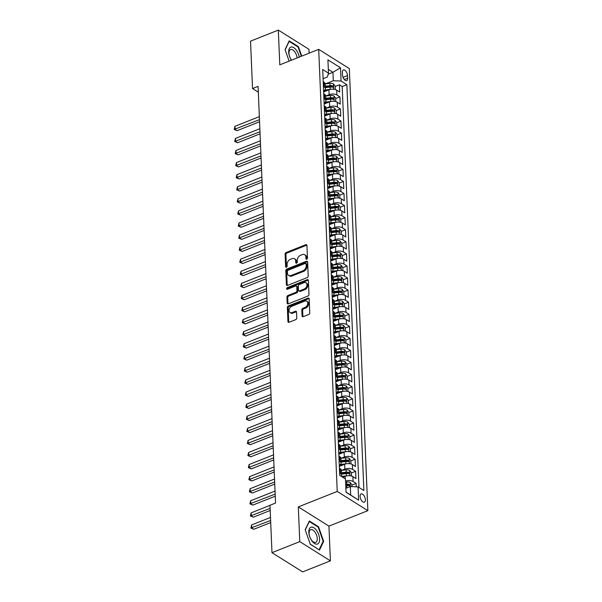 <?xml version="1.0" encoding="UTF-8"?>
<svg xmlns="http://www.w3.org/2000/svg" width="602" height="602" viewBox="0 0 602 602"><rect width="100%" height="100%" fill="white"/><g stroke="black" fill="none" stroke-linecap="round" stroke-linejoin="round"><path stroke-width="0.9" d="M306.727 259.191A0.956 0.677 -57.9 0 0 307.456 258.055L306.93 245.458A1.362 0.963 -57.9 0 0 306.561 244.743A1.362 0.963 -57.9 0 0 305.786 244.705L286.146 252.516A1.362 0.963 -57.9 0 0 285.1 254.134L285.634 266.731A0.956 0.677 -57.9 0 0 287.162 266.122L287.094 264.496A4.357 3.093 -57.9 0 1 290.42 259.312L292.06 258.664A4.357 3.093 -57.9 0 1 294.536 258.762A4.357 3.093 -57.9 0 1 295.71 261.065L295.778 262.698A0.956 0.677 -57.9 0 0 297.305 262.088L297.237 260.463A4.357 3.093 -57.9 0 1 300.571 255.278L302.212 254.631A4.357 3.093 -57.9 0 1 304.687 254.729A4.357 3.093 -57.9 0 1 305.861 257.031L305.929 258.664A0.956 0.677 -57.9 0 0 306.727 259.191M365.384 499.698A4.44 2.242 68.3 0 0 363.826 495.386A4.44 2.242 68.3 0 0 361.095 493.911A4.44 2.242 68.3 0 0 360.086 496.372A4.44 2.242 68.3 0 0 361.651 500.683A4.44 2.242 68.3 0 0 364.376 502.158A4.44 2.242 68.3 0 0 365.384 499.698M302.061 315.922A1.362 0.963 -57.9 0 0 302.43 316.637A1.362 0.963 -57.9 0 0 303.205 316.675L308.713 314.477A1.362 0.963 -57.9 0 0 309.752 312.859L309.172 298.87A1.362 0.963 -57.9 0 0 308.803 298.156A1.362 0.963 -57.9 0 0 308.028 298.118L288.381 305.929A1.362 0.963 -57.9 0 0 287.342 307.547L287.929 321.536A1.362 0.963 -57.9 0 0 288.298 322.258A1.362 0.963 -57.9 0 0 289.065 322.288L295.725 319.639A1.362 0.963 -57.9 0 0 296.771 318.022L296.515 312.039A1.362 0.963 -57.9 0 0 296.146 311.317A1.362 0.963 -57.9 0 0 295.379 311.287L292.075 312.596A3.642 2.581 -57.9 0 1 290.006 312.506A3.642 2.581 -57.9 0 1 289.186 309.308A3.642 2.581 -57.9 0 1 291.812 306.252L304.74 301.113A3.642 2.581 -57.9 0 1 306.809 301.203A3.642 2.581 -57.9 0 1 307.63 304.401A3.642 2.581 -57.9 0 1 305.003 307.456L302.851 308.314A1.362 0.963 -57.9 0 0 301.813 309.932L302.061 315.922L302.889 316.441A1.362 0.963 -57.9 0 0 302.941 316.742M298.314 506.899L299.773 541.627L271.976 552.674L302.603 571.9L330.4 560.853L328.948 526.125L367.86 510.662L337.233 491.435L298.314 506.899L328.948 526.125M309.119 53.164L308.961 49.326L278.327 30.1L279.787 64.828L318.699 49.356L337.233 491.435M278.327 30.1L250.537 41.147L252.524 88.554L258.326 92.196M271.976 552.674L269.989 505.266L275.543 503.054L258.077 86.349L252.524 88.554M307.17 277.612A1.362 0.963 -57.9 0 0 308.209 275.987L307.622 261.998A1.362 0.963 -57.9 0 0 307.253 261.283A1.362 0.963 -57.9 0 0 306.486 261.245L286.838 269.056A1.362 0.963 -57.9 0 0 285.799 270.674L286.379 284.663A1.362 0.963 -57.9 0 0 286.748 285.386A1.362 0.963 -57.9 0 0 287.523 285.416L307.17 277.612M308.397 280.434L308.984 294.423A1.362 0.963 -57.9 0 1 307.938 296.041L288.298 303.852A1.362 0.963 -57.9 0 1 287.523 303.822A1.362 0.963 -57.9 0 1 287.154 303.099L286.906 297.11A1.362 0.963 -57.9 0 1 287.944 295.492L295.913 292.324A1.362 0.963 -57.9 0 0 296.952 290.706L296.786 286.733A1.362 0.963 -57.9 0 0 296.417 286.018A1.362 0.963 -57.9 0 0 295.65 285.988L287.35 289.284A0.956 0.677 -57.9 0 1 287.282 287.621L307.253 279.682A1.362 0.963 -57.9 0 1 308.028 279.719A1.362 0.963 -57.9 0 1 308.397 280.434M356.271 486.807L356.128 483.383L351.877 485.069M345.586 481.088A5.546 2.724 -2.4 0 1 353.103 481.487L352.9 476.656L355.925 478.552L355.616 471.306L351.372 472.991M341.537 470.41L344.841 469.101A5.546 2.724 -2.4 0 1 352.599 469.409L352.396 464.578L355.413 466.475L355.112 459.228L350.868 460.914M341.025 458.333L344.329 457.023A5.546 2.724 -2.4 0 1 352.095 457.332L351.892 452.501L354.909 454.397L354.608 447.151L350.364 448.836M340.521 446.255L343.825 444.938A5.546 2.724 -2.4 0 1 351.583 445.254L351.38 440.423L354.405 442.319L354.104 435.073L349.852 436.759M340.017 434.177L343.321 432.861A5.546 2.724 -2.4 0 1 351.079 433.177L350.876 428.346L353.901 430.242L353.592 422.995L349.348 424.681M340.943 428.895L337.805 429.264M339.513 422.1L342.816 420.783A5.546 2.724 -2.4 0 1 350.575 421.099L350.372 416.26L353.389 418.164L353.088 410.91L348.844 412.603M340.439 416.817L337.301 417.186M339.001 410.022L342.305 408.705A5.546 2.724 -2.4 0 1 350.063 409.014L349.867 404.183L352.885 406.079L352.584 398.833L348.34 400.526M339.934 404.74L336.796 405.108M338.497 397.937L341.801 396.628A5.546 2.724 -2.4 0 1 349.559 396.936L349.356 392.105L352.381 394.001L352.072 386.755L347.828 388.44M339.423 392.662L336.285 393.031M337.993 385.859L341.296 384.55A5.546 2.724 -2.4 0 1 349.055 384.859L348.851 380.028L351.877 381.924L351.568 374.677L347.324 376.363M338.918 380.584L335.781 380.953M337.489 373.782L340.792 372.472A5.546 2.724 -2.4 0 1 348.55 372.781L348.347 367.95L351.365 369.846L351.064 362.6L346.82 364.285M338.414 368.499L335.276 368.875M336.977 361.704L340.28 360.395A5.546 2.724 -2.4 0 1 348.039 360.703L347.836 355.872L350.861 357.769L350.56 350.522L346.308 352.208M337.903 356.422L334.772 356.798M336.473 349.627L339.776 348.31A5.546 2.724 -2.4 0 1 347.535 348.626L347.331 343.795L350.356 345.691L350.048 338.444L345.804 340.13M337.398 344.344L334.26 344.72M335.969 337.549L339.272 336.232A5.546 2.724 -2.4 0 1 347.03 336.548L346.827 331.717L349.845 333.613L349.544 326.367L345.3 328.052M336.894 332.266L333.756 332.635M335.457 325.471L338.76 324.154A5.546 2.724 -2.4 0 1 346.526 324.47L346.323 319.632L349.341 321.528L349.04 314.282L344.795 315.975M336.39 320.189L333.252 320.557M334.953 313.394L338.256 312.077A5.546 2.724 -2.4 0 1 346.015 312.385L345.811 307.554L348.836 309.451L348.535 302.204L344.284 303.897M335.878 308.111L332.74 308.48M334.449 301.309L337.752 299.999A5.546 2.724 -2.4 0 1 345.51 300.308L345.307 295.477L348.332 297.373L348.024 290.126L343.78 291.812M335.374 296.033L332.236 296.402M333.944 289.231L337.248 287.922A5.546 2.724 -2.4 0 1 345.006 288.23L344.803 283.399L347.821 285.295L347.52 278.049L343.275 279.734M334.87 283.956L331.732 284.325M333.433 277.153L336.736 275.844A5.546 2.724 -2.4 0 1 344.494 276.152L344.299 271.321L347.316 273.218L347.015 265.971L342.771 267.657M334.366 271.871L331.228 272.247M332.929 265.076L336.232 263.766A5.546 2.724 -2.4 0 1 343.99 264.075L343.787 259.244L346.812 261.14L346.504 253.893L342.26 255.579M333.854 259.793L330.716 260.169M332.424 252.998L335.728 251.681A5.546 2.724 -2.4 0 1 343.486 251.997L343.283 247.166L346.308 249.062L346 241.816L341.755 243.501M333.35 247.715L330.212 248.092M331.913 240.92L335.224 239.604A5.546 2.724 -2.4 0 1 342.982 239.92L342.779 235.089L345.796 236.985L345.495 229.738L341.251 231.424M332.846 235.638L329.708 236.007M331.409 228.843L334.712 227.526A5.546 2.724 -2.4 0 1 342.47 227.834L342.267 223.003L345.292 224.9L344.991 217.653L340.74 219.346M332.334 223.56L329.196 223.929M330.904 216.765L334.208 215.448A5.546 2.724 -2.4 0 1 341.966 215.757L341.763 210.926L344.788 212.822L344.479 205.575L340.235 207.269M331.83 211.483L328.692 211.851M330.4 204.68L333.704 203.371A5.546 2.724 -2.4 0 1 341.462 203.679L341.259 198.848L344.276 200.744L343.975 193.498L339.731 195.183M331.326 199.405L328.188 199.774M329.888 192.602L333.192 191.293A5.546 2.724 -2.4 0 1 340.958 191.602L340.755 186.77L343.772 188.667L343.471 181.42L339.227 183.106M330.822 187.327L327.684 187.696M329.384 180.525L332.688 179.215A5.546 2.724 -2.4 0 1 340.446 179.524L340.243 174.693L343.268 176.589L342.967 169.343L338.715 171.028M330.31 175.242L327.172 175.618M328.88 168.447L332.184 167.138A5.546 2.724 -2.4 0 1 339.942 167.446L339.739 162.615L342.764 164.512L342.455 157.265L338.211 158.951M329.806 163.165L326.668 163.541M328.376 156.369L331.679 155.053A5.546 2.724 -2.4 0 1 339.438 155.369L339.235 150.538L342.252 152.434L341.951 145.187L337.707 146.873M329.302 151.087L326.164 151.463M327.864 144.292L331.168 142.975A5.546 2.724 -2.4 0 1 338.926 143.291L338.73 138.46L341.748 140.356L341.447 133.11L337.203 134.795M328.797 139.009L325.659 139.378M327.36 132.214L330.664 130.897A5.546 2.724 -2.4 0 1 338.422 131.206L338.219 126.375L341.244 128.271L340.935 121.025L336.691 122.718M328.286 126.932L325.148 127.3M326.856 120.137L330.159 118.82A5.546 2.724 -2.4 0 1 337.918 119.128L337.714 114.297L340.74 116.194L340.431 108.947L336.187 110.633M327.781 114.854L324.644 115.223M326.344 108.051L329.655 106.742A5.546 2.724 -2.4 0 1 337.413 107.051L337.21 102.22L340.228 104.116L339.927 96.869L336.902 94.973A5.546 2.724 177.6 0 0 329.143 94.664L325.84 95.974M327.277 102.776L324.139 103.145M335.683 98.555L339.927 96.869M352.9 476.656A5.546 2.724 177.6 0 0 345.142 476.348L342.786 477.281M352.396 464.578A5.546 2.724 177.6 0 0 344.637 464.27L339.325 466.377M351.892 452.501A5.546 2.724 177.6 0 0 344.133 452.192L338.813 454.299M351.38 440.423A5.546 2.724 177.6 0 0 343.622 440.107L338.309 442.222M350.876 428.346A5.546 2.724 177.6 0 0 343.117 428.03L337.805 430.144M350.372 416.26A5.546 2.724 177.6 0 0 342.613 415.952L337.301 418.066M349.867 404.183A5.546 2.724 177.6 0 0 342.102 403.874L336.789 405.989M349.356 392.105A5.546 2.724 177.6 0 0 341.597 391.797L336.285 393.911M348.851 380.028A5.546 2.724 177.6 0 0 341.093 379.719L335.781 381.826M348.347 367.95A5.546 2.724 177.6 0 0 340.589 367.641L335.276 369.748M347.836 355.872A5.546 2.724 177.6 0 0 340.077 355.564L334.765 357.671M347.331 343.795A5.546 2.724 177.6 0 0 339.573 343.479L334.26 345.593M346.827 331.717A5.546 2.724 177.6 0 0 339.069 331.401L333.756 333.516M346.323 319.632A5.546 2.724 177.6 0 0 338.565 319.323L333.245 321.438M345.811 307.554A5.546 2.724 177.6 0 0 338.053 307.246L332.74 309.36M345.307 295.477A5.546 2.724 177.6 0 0 337.549 295.168L332.236 297.283M344.803 283.399A5.546 2.724 177.6 0 0 337.045 283.09L331.732 285.197M344.299 271.321A5.546 2.724 177.6 0 0 336.533 271.013L331.22 273.12M343.787 259.244A5.546 2.724 177.6 0 0 336.029 258.935L330.716 261.042M343.283 247.166A5.546 2.724 177.6 0 0 335.525 246.85L330.212 248.965M342.779 235.089A5.546 2.724 177.6 0 0 335.021 234.772L329.708 236.887M342.267 223.003A5.546 2.724 177.6 0 0 334.509 222.695L329.196 224.809M341.763 210.926A5.546 2.724 177.6 0 0 334.005 210.617L328.692 212.732M341.259 198.848A5.546 2.724 177.6 0 0 333.5 198.54L328.188 200.654M340.755 186.77A5.546 2.724 177.6 0 0 332.996 186.462L327.676 188.569M340.243 174.693A5.546 2.724 177.6 0 0 332.485 174.384L327.172 176.491M339.739 162.615A5.546 2.724 177.6 0 0 331.98 162.307L326.668 164.414M339.235 150.538A5.546 2.724 177.6 0 0 331.476 150.222L326.164 152.336M338.73 138.46A5.546 2.724 177.6 0 0 330.965 138.144L325.652 140.258M338.219 126.375A5.546 2.724 177.6 0 0 330.46 126.066L325.148 128.181M337.714 114.297A5.546 2.724 177.6 0 0 329.956 113.989L324.644 116.103M337.21 102.22A5.546 2.724 177.6 0 0 329.452 101.911L324.132 104.018M342.395 72.345L342.508 75.002A4.297 2.175 68.3 0 0 344.02 79.186A4.297 2.175 68.3 0 0 346.662 80.608A4.297 2.175 68.3 0 0 347.64 78.222L347.527 75.566A4.297 2.175 68.3 0 0 346.015 71.39A4.297 2.175 68.3 0 0 343.373 69.96A4.297 2.175 68.3 0 0 342.395 72.345M367.86 510.662L349.333 68.583L318.699 49.356M346.045 492.12L350.673 495.025L350.319 486.566L358.077 486.883L363.871 490.517L346.865 84.679L341.071 81.037L333.312 80.728L325.336 83.896M358.077 486.883L358.634 500.164L346.052 492.27L345.495 478.981L339.701 475.347L322.687 69.501L328.481 73.143L327.924 59.854L340.514 67.755L341.071 81.037M358.995 487.454L342.192 86.53L339.423 84.792L339.724 92.038L336.699 90.142A5.546 2.724 177.6 0 0 328.94 89.833L323.628 91.94M323.583 90.751A5.546 2.724 177.6 0 0 325.419 88.614A5.546 2.724 177.6 0 0 324.32 87.079L323.402 86.5M325.419 88.614L325.215 83.783A5.546 2.724 177.6 0 0 324.117 82.248L323.199 81.669M339.603 473.014L340.521 473.593A5.546 2.724 -2.4 0 1 341.62 475.128A5.546 2.724 -2.4 0 1 341.168 476.265M341.62 475.128L341.417 470.297A5.546 2.724 177.6 0 0 340.318 468.762L339.4 468.183M339.092 460.936L340.017 461.508A5.546 2.724 -2.4 0 1 341.108 463.043A5.546 2.724 -2.4 0 1 339.272 465.188M341.108 463.043L340.905 458.212A5.546 2.724 177.6 0 0 339.814 456.677L338.888 456.105M338.587 448.859L339.505 449.431A5.546 2.724 -2.4 0 1 340.604 450.966A5.546 2.724 -2.4 0 1 338.768 453.11M340.604 450.966L340.401 446.135A5.546 2.724 177.6 0 0 339.302 444.6L338.384 444.028M338.083 436.781L339.001 437.353A5.546 2.724 -2.4 0 1 340.1 438.888A5.546 2.724 -2.4 0 1 338.264 441.033M340.1 438.888L339.897 434.057A5.546 2.724 177.6 0 0 338.798 432.522L337.88 431.95M337.579 424.696L338.497 425.275A5.546 2.724 -2.4 0 1 339.588 426.81A5.546 2.724 -2.4 0 1 337.752 428.948M339.588 426.81L339.393 421.979A5.546 2.724 177.6 0 0 338.294 420.444L337.376 419.865M337.067 412.618L337.985 413.198A5.546 2.724 -2.4 0 1 339.084 414.733A5.546 2.724 -2.4 0 1 337.248 416.87M339.084 414.733L338.881 409.902A5.546 2.724 177.6 0 0 337.79 408.367L336.864 407.787M336.563 400.541L337.481 401.12A5.546 2.724 -2.4 0 1 338.58 402.655A5.546 2.724 -2.4 0 1 336.744 404.792M338.58 402.655L338.377 397.824A5.546 2.724 177.6 0 0 337.278 396.289L336.36 395.71M336.059 388.463L336.977 389.042A5.546 2.724 -2.4 0 1 338.076 390.578A5.546 2.724 -2.4 0 1 336.232 392.715M338.076 390.578L337.873 385.747A5.546 2.724 177.6 0 0 336.774 384.211L335.856 383.632M335.547 376.385L336.473 376.965A5.546 2.724 -2.4 0 1 337.564 378.5A5.546 2.724 -2.4 0 1 335.728 380.637M337.564 378.5L337.361 373.669A5.546 2.724 177.6 0 0 336.27 372.134L335.352 371.554M335.043 364.308L335.961 364.88A5.546 2.724 -2.4 0 1 337.06 366.415A5.546 2.724 -2.4 0 1 335.224 368.559M337.06 366.415L336.857 361.584A5.546 2.724 177.6 0 0 335.758 360.049L334.84 359.477M334.539 352.23L335.457 352.802A5.546 2.724 -2.4 0 1 336.556 354.337A5.546 2.724 -2.4 0 1 334.72 356.482M336.556 354.337L336.352 349.506A5.546 2.724 177.6 0 0 335.254 347.971L334.336 347.399M334.035 340.153L334.953 340.724A5.546 2.724 -2.4 0 1 336.051 342.26A5.546 2.724 -2.4 0 1 334.208 344.404M336.051 342.26L335.848 337.429A5.546 2.724 177.6 0 0 334.75 335.893L333.832 335.314M333.523 328.067L334.449 328.647A5.546 2.724 -2.4 0 1 335.54 330.182A5.546 2.724 -2.4 0 1 333.704 332.319M335.54 330.182L335.337 325.351A5.546 2.724 177.6 0 0 334.245 323.816L333.32 323.236M333.019 315.99L333.937 316.569A5.546 2.724 -2.4 0 1 335.036 318.104A5.546 2.724 -2.4 0 1 333.199 320.241M335.036 318.104L334.832 313.273A5.546 2.724 177.6 0 0 333.734 311.738L332.816 311.159M332.515 303.912L333.433 304.492A5.546 2.724 -2.4 0 1 334.531 306.027A5.546 2.724 -2.4 0 1 332.695 308.164M334.531 306.027L334.328 301.196A5.546 2.724 177.6 0 0 333.23 299.661L332.312 299.081M332.011 291.835L332.929 292.414A5.546 2.724 -2.4 0 1 334.02 293.949A5.546 2.724 -2.4 0 1 332.184 296.086M334.02 293.949L333.824 289.118A5.546 2.724 177.6 0 0 332.725 287.583L331.807 287.003M331.499 279.757L332.417 280.336A5.546 2.724 -2.4 0 1 333.516 281.871A5.546 2.724 -2.4 0 1 331.679 284.009M333.516 281.871L333.312 277.04A5.546 2.724 177.6 0 0 332.221 275.505L331.296 274.926M330.995 267.679L331.913 268.251A5.546 2.724 -2.4 0 1 333.011 269.786A5.546 2.724 -2.4 0 1 331.175 271.931M333.011 269.786L332.808 264.955A5.546 2.724 177.6 0 0 331.71 263.42L330.791 262.848M330.49 255.602L331.409 256.174A5.546 2.724 -2.4 0 1 332.507 257.709A5.546 2.724 -2.4 0 1 330.664 259.853M332.507 257.709L332.304 252.878A5.546 2.724 177.6 0 0 331.205 251.343L330.287 250.771M329.979 243.524L330.904 244.096A5.546 2.724 -2.4 0 1 331.995 245.631A5.546 2.724 -2.4 0 1 330.159 247.776M331.995 245.631L331.792 240.8A5.546 2.724 177.6 0 0 330.701 239.265L329.783 238.685M329.475 231.439L330.393 232.018A5.546 2.724 -2.4 0 1 331.491 233.553A5.546 2.724 -2.4 0 1 329.655 235.691M331.491 233.553L331.288 228.722A5.546 2.724 177.6 0 0 330.189 227.187L329.271 226.608M328.97 219.361L329.888 219.941A5.546 2.724 -2.4 0 1 330.987 221.476A5.546 2.724 -2.4 0 1 329.151 223.613M330.987 221.476L330.784 216.645A5.546 2.724 177.6 0 0 329.685 215.11L328.767 214.53M328.466 207.284L329.384 207.863A5.546 2.724 -2.4 0 1 330.475 209.398A5.546 2.724 -2.4 0 1 328.639 211.535M330.475 209.398L330.28 204.567A5.546 2.724 177.6 0 0 329.181 203.032L328.263 202.453M327.955 195.206L328.88 195.785A5.546 2.724 -2.4 0 1 329.971 197.321A5.546 2.724 -2.4 0 1 328.135 199.458M329.971 197.321L329.768 192.489A5.546 2.724 177.6 0 0 328.677 190.954L327.751 190.375M327.45 183.128L328.368 183.708A5.546 2.724 -2.4 0 1 329.467 185.243A5.546 2.724 -2.4 0 1 327.631 187.38M329.467 185.243L329.264 180.412A5.546 2.724 177.6 0 0 328.165 178.877L327.247 178.297M326.946 171.051L327.864 171.623A5.546 2.724 -2.4 0 1 328.963 173.158A5.546 2.724 -2.4 0 1 327.119 175.302M328.963 173.158L328.76 168.327A5.546 2.724 177.6 0 0 327.661 166.792L326.743 166.22M326.442 158.973L327.36 159.545A5.546 2.724 -2.4 0 1 328.451 161.08A5.546 2.724 -2.4 0 1 326.615 163.225M328.451 161.08L328.248 156.249A5.546 2.724 177.6 0 0 327.157 154.714L326.239 154.142M325.93 146.896L326.848 147.467A5.546 2.724 -2.4 0 1 327.947 149.003A5.546 2.724 -2.4 0 1 326.111 151.147M327.947 149.003L327.744 144.171A5.546 2.724 177.6 0 0 326.653 142.636L325.727 142.057M325.426 134.81L326.344 135.39A5.546 2.724 -2.4 0 1 327.443 136.925A5.546 2.724 -2.4 0 1 325.607 139.062M327.443 136.925L327.24 132.094A5.546 2.724 177.6 0 0 326.141 130.559L325.223 129.979M324.922 122.733L325.84 123.312A5.546 2.724 -2.4 0 1 326.939 124.847A5.546 2.724 -2.4 0 1 325.095 126.984M326.939 124.847L326.735 120.016A5.546 2.724 177.6 0 0 325.637 118.481L324.719 117.902M324.41 110.655L325.336 111.235A5.546 2.724 -2.4 0 1 326.427 112.77A5.546 2.724 -2.4 0 1 324.591 114.907M326.427 112.77L326.224 107.939A5.546 2.724 177.6 0 0 325.133 106.403L324.215 105.824M323.906 98.577L324.824 99.157A5.546 2.724 -2.4 0 1 325.923 100.692A5.546 2.724 -2.4 0 1 324.087 102.829M325.923 100.692L325.72 95.861A5.546 2.724 177.6 0 0 324.621 94.326L323.703 93.746M337.413 107.051L340.431 108.947M337.918 119.128L340.935 121.025M338.422 131.206L341.447 133.11M338.926 143.291L341.951 145.187M339.438 155.369L342.455 157.265M339.942 167.446L342.967 169.343M340.446 179.524L343.471 181.42M340.958 191.602L343.975 193.498M341.462 203.679L344.479 205.575M341.966 215.757L344.991 217.653M342.47 227.834L345.495 229.738M342.982 239.92L346 241.816M343.486 251.997L346.504 253.893M343.99 264.075L347.015 265.971M344.494 276.152L347.52 278.049M345.006 288.23L348.024 290.126M345.51 300.308L348.535 302.204M346.015 312.385L349.04 314.282M346.526 324.47L349.544 326.367M347.03 336.548L350.048 338.444M347.535 348.626L350.56 350.522M348.039 360.703L351.064 362.6M348.55 372.781L351.568 374.677M349.055 384.859L352.072 386.755M349.559 396.936L352.584 398.833M350.063 409.014L353.088 410.91M350.575 421.099L353.592 422.995M351.079 433.177L354.104 435.073M351.583 445.254L354.608 447.151M352.095 457.332L355.112 459.228M352.599 469.409L355.616 471.306M353.103 481.487L356.128 483.383M350.319 486.566L345.887 488.327M333.312 80.728L332.951 72.27L328.323 69.365M328.18 74.174L332.951 72.27L340.514 67.755M323.071 78.689L327.345 76.988L328.481 73.143M299.773 541.627L330.4 560.853M335.171 86.477L339.423 84.792M342.192 86.53L346.865 84.679M358.634 500.164L350.673 495.025M301.737 56.099L298.426 46.655L289.201 40.861L285.077 49.627L289.11 61.118M319.527 550.093L323.65 541.326L318.548 526.78L309.33 520.986L305.199 529.745L310.301 544.298L319.527 550.093M297.862 46.881L298.426 46.655M317.984 527.006L318.548 526.78M322.973 541.597L323.65 541.326M306.757 259.176L306.689 257.551A4.357 3.093 -57.9 0 0 305.515 255.248L304.687 254.729M294.536 258.762L295.364 259.289A4.357 3.093 -57.9 0 1 296.538 261.584L296.605 263.209L295.778 262.698M306.877 245.157A1.362 0.963 -57.9 0 0 306.614 245.225L286.973 253.036A1.362 0.963 -57.9 0 0 285.927 254.654L286.462 267.243M307.569 261.697A1.362 0.963 -57.9 0 0 307.313 261.765L287.666 269.576A1.362 0.963 -57.9 0 0 286.627 271.193L287.207 285.182A1.362 0.963 -57.9 0 0 287.267 285.483M306.147 263.909A0.956 0.677 -57.9 0 0 305.349 263.383L288.11 270.238A0.956 0.677 -57.9 0 0 287.38 271.374L287.447 273.09A4.357 3.093 -57.9 0 0 288.629 275.392A4.357 3.093 -57.9 0 0 291.105 275.498L302.889 270.81A4.357 3.093 -57.9 0 0 306.222 265.632L306.147 263.909L306.975 264.428A0.956 0.677 -57.9 0 0 306.719 263.924L305.891 263.405M288.629 275.392L289.457 275.912A4.357 3.093 -57.9 0 0 291.932 276.017L291.105 275.498M306.975 264.428L307.05 266.152A4.357 3.093 -57.9 0 1 303.717 271.329L291.932 276.017M296.417 286.018L297.245 286.537A1.362 0.963 -57.9 0 1 297.614 287.259L297.779 291.225A1.362 0.963 -57.9 0 1 296.741 292.85L288.772 296.011A1.362 0.963 -57.9 0 0 287.733 297.629L287.982 303.619A1.362 0.963 -57.9 0 0 288.034 303.92M308.344 280.133A1.362 0.963 -57.9 0 0 308.081 280.201L288.11 288.14A0.956 0.677 -57.9 0 0 287.38 289.269M304.183 289.043A3.642 2.581 -57.9 0 0 306.802 285.988A3.642 2.581 -57.9 0 0 305.982 282.782A3.642 2.581 -57.9 0 0 303.912 282.699L299.36 284.513A1.362 0.963 -57.9 0 0 298.314 286.131L298.479 290.104A1.362 0.963 -57.9 0 0 298.848 290.819A1.362 0.963 -57.9 0 0 299.623 290.856L304.183 289.043L305.011 289.562A3.642 2.581 -57.9 0 0 307.63 286.507A3.642 2.581 -57.9 0 0 306.809 283.301L305.982 282.782M298.848 290.819L299.676 291.338A1.362 0.963 -57.9 0 0 300.451 291.376L299.623 290.856M305.011 289.562L300.451 291.376M306.809 301.203L307.637 301.722A3.642 2.581 -57.9 0 1 308.457 304.921A3.642 2.581 -57.9 0 1 305.831 307.976L303.679 308.834A1.362 0.963 -57.9 0 0 302.64 310.451L302.889 316.441M290.006 312.506L290.834 313.032A3.642 2.581 -57.9 0 0 292.903 313.115L292.075 312.596M296.462 311.731A1.362 0.963 -57.9 0 0 296.207 311.806L292.903 313.115M309.112 298.569A1.362 0.963 -57.9 0 0 308.856 298.637L289.208 306.448A1.362 0.963 -57.9 0 0 288.17 308.066L288.757 322.055A1.362 0.963 -57.9 0 0 288.81 322.356M335.299 89.54L335.163 86.161L333.455 83.919A3.672 1.806 177.6 0 0 329.911 83.354L325.223 83.911M330.656 89.352A3.672 1.806 177.6 0 0 330.167 89.397L324.681 90.044M326.766 90.699L323.59 91.068M259.349 116.637L234.923 126.345L235.051 129.37L237.12 130.664L259.567 121.747M325.373 87.659L330.069 87.102A3.672 1.806 -2.4 0 1 332.853 87.328C333.651 87.17 333.636 86.688 332.793 85.875A3.672 1.806 177.6 0 0 330.009 85.65L325.313 86.206M325.351 87.102L330.317 86.515A1.874 0.918 -2.4 0 1 331.19 86.507L332.793 85.875M237.12 130.664L234.193 129.422L259.477 119.663M234.193 129.422L234.923 126.345M299.262 57.085A9.015 4.56 68.3 0 0 293.166 47.332A9.015 4.56 68.3 0 0 288.704 52.126A9.015 4.56 68.3 0 0 291.398 60.208M297.11 57.942A6.825 3.454 68.3 0 0 290.548 49.56A6.825 3.454 68.3 0 0 288.998 53.352A6.825 3.454 68.3 0 0 291.534 60.155M285.16 49.861L289.141 41.403L298.08 47.016L301.324 56.264M316.614 530.512A9.015 4.56 68.3 0 0 309.383 528.774A9.015 4.56 68.3 0 0 311.798 540.739A9.015 4.56 68.3 0 0 319.03 542.477A9.015 4.56 68.3 0 0 316.614 530.512M315.012 532.16A6.825 3.454 68.3 0 0 310.67 529.685A6.825 3.454 68.3 0 0 311.369 539.896A6.825 3.454 68.3 0 0 315.711 542.372A6.825 3.454 68.3 0 0 315.012 532.16M319.022 549.776L310.248 544.14M305.282 529.978L309.262 521.528L318.202 527.141L323.146 541.236L319.15 549.724M335.811 101.618L335.668 98.239L333.959 95.996A3.672 1.806 177.6 0 0 330.415 95.432L325.727 95.989M331.16 101.429A3.672 1.806 177.6 0 0 330.671 101.475L325.193 102.122M259.853 128.723L235.435 138.43L235.555 141.447L237.632 142.742L260.072 133.825M325.885 99.736L330.573 99.18A3.672 1.806 -2.4 0 1 333.357 99.405C334.163 99.247 334.14 98.766 333.297 97.953A3.672 1.806 177.6 0 0 330.513 97.727L325.825 98.284M325.863 99.18L330.829 98.593A1.874 0.918 -2.4 0 1 331.702 98.593L333.297 97.953M237.632 142.742L234.697 141.508L259.981 131.74M234.697 141.508L235.435 138.43M336.315 113.695L336.172 110.316L334.464 108.074A3.672 1.806 177.6 0 0 330.927 107.51L326.231 108.067M331.664 113.515A3.672 1.806 177.6 0 0 331.175 113.552L325.697 114.199M260.365 140.8L235.939 150.508L236.067 153.525L238.136 154.827L260.576 145.902M326.389 111.814L331.085 111.257A3.672 1.806 -2.4 0 1 333.869 111.483C334.667 111.325 334.644 110.843 333.801 110.031A3.672 1.806 177.6 0 0 331.025 109.805L326.329 110.362M326.367 111.257L331.333 110.67A1.874 0.918 -2.4 0 1 332.206 110.67L333.801 110.031M238.136 154.827L235.201 153.585L260.485 143.818M235.201 153.585L235.939 150.508M336.819 125.773L336.676 122.402L334.975 120.152A3.672 1.806 177.6 0 0 331.431 119.595L326.735 120.144M332.176 125.592A3.672 1.806 177.6 0 0 331.687 125.63L326.201 126.277M260.869 152.878L236.443 162.585L236.571 165.603L238.64 166.904L261.08 157.98M326.894 123.892L331.589 123.335A3.672 1.806 -2.4 0 1 334.373 123.56C335.171 123.402 335.148 122.921 334.313 122.108A3.672 1.806 177.6 0 0 331.529 121.89L326.833 122.439M326.871 123.335L331.837 122.748A1.874 0.918 -2.4 0 1 332.71 122.748L334.313 122.108M238.64 166.904L235.706 165.663L260.997 155.895M235.706 165.663L236.443 162.585M337.331 137.85L337.188 134.479L335.48 132.229A3.672 1.806 177.6 0 0 331.935 131.672L327.247 132.222M332.68 137.67A3.672 1.806 177.6 0 0 332.191 137.707L326.713 138.355M261.373 164.956L236.947 174.663L237.075 177.68L239.144 178.982L261.592 170.065M327.405 135.969L332.093 135.412A3.672 1.806 -2.4 0 1 334.878 135.638C335.675 135.488 335.66 134.999 334.817 134.186A3.672 1.806 177.6 0 0 332.033 133.968L327.337 134.517M327.375 135.412L332.349 134.825A1.874 0.918 -2.4 0 1 333.215 134.825L334.817 134.186M239.144 178.982L236.217 177.74L261.501 167.973M236.217 177.74L236.947 174.663M337.835 149.928L337.692 146.557L335.984 144.307A3.672 1.806 177.6 0 0 332.447 143.75L327.751 144.307M333.184 149.748A3.672 1.806 177.6 0 0 332.695 149.785L327.217 150.44M261.885 177.033L237.459 186.74L237.587 189.758L239.656 191.06L262.096 182.143M327.909 148.047L332.597 147.49A3.672 1.806 -2.4 0 1 335.382 147.716C336.187 147.565 336.164 147.076 335.322 146.271A3.672 1.806 177.6 0 0 332.537 146.045L327.849 146.602M327.887 147.49L332.853 146.903A1.874 0.918 -2.4 0 1 333.726 146.903L335.322 146.271M239.656 191.06L236.721 189.818L262.005 180.051M236.721 189.818L237.459 186.74M338.339 162.013L338.196 158.635L336.488 156.385A3.672 1.806 177.6 0 0 332.951 155.828L328.256 156.385M333.689 161.825A3.672 1.806 177.6 0 0 333.199 161.87L327.721 162.517M262.389 189.111L237.963 198.818L238.091 201.836L240.16 203.137L262.6 194.22M328.414 160.124L333.109 159.575A3.672 1.806 -2.4 0 1 335.893 159.793C336.691 159.643 336.668 159.161 335.833 158.349A3.672 1.806 177.6 0 0 333.049 158.123L328.353 158.68M328.391 159.575L333.357 158.981A1.874 0.918 -2.4 0 1 334.23 158.981L335.833 158.349M240.16 203.137L237.226 201.896L262.517 192.136M237.226 201.896L237.963 198.818M338.843 174.091L338.708 170.712L337 168.462A3.672 1.806 177.6 0 0 333.455 167.905L328.76 168.462M334.2 173.903A3.672 1.806 177.6 0 0 333.711 173.948L328.225 174.595M262.893 201.188L238.467 210.896L238.595 213.921L240.665 215.215L263.104 206.298M328.918 172.202L333.613 171.653A3.672 1.806 -2.4 0 1 336.398 171.871C337.195 171.72 337.173 171.239 336.337 170.426A3.672 1.806 177.6 0 0 333.553 170.2L328.858 170.757M328.895 171.653L333.862 171.066A1.874 0.918 -2.4 0 1 334.735 171.058L336.337 170.426M240.665 215.215L237.737 213.973L263.021 204.213M237.737 213.973L238.467 210.896M339.355 186.168L339.212 182.79L337.504 180.547A3.672 1.806 177.6 0 0 333.959 179.983L329.271 180.54M334.704 185.98A3.672 1.806 177.6 0 0 334.215 186.026L328.737 186.673M263.398 213.274L238.979 222.973L239.099 225.998L241.169 227.293L263.616 218.375M329.429 184.287L334.118 183.73A3.672 1.806 -2.4 0 1 336.902 183.956C337.699 183.798 337.684 183.317 336.842 182.504A3.672 1.806 177.6 0 0 334.057 182.278L329.369 182.835M329.407 183.73L334.373 183.143A1.874 0.918 -2.4 0 1 335.239 183.136L336.842 182.504M241.169 227.293L238.242 226.051L263.525 216.291M238.242 226.051L238.979 222.973M339.859 198.246L339.716 194.867L338.008 192.625A3.672 1.806 177.6 0 0 334.471 192.061L329.776 192.617M335.209 198.058A3.672 1.806 177.6 0 0 334.72 198.103L329.241 198.75M263.909 225.351L239.483 235.058L239.611 238.076L241.68 239.378L264.12 230.453M329.934 196.365L334.629 195.808A3.672 1.806 -2.4 0 1 337.406 196.034C338.211 195.876 338.189 195.394 337.346 194.581A3.672 1.806 177.6 0 0 334.561 194.356L329.873 194.913M329.911 195.808L334.878 195.221A1.874 0.918 -2.4 0 1 335.75 195.221L337.346 194.581M337.406 196.034L337.782 196.041M241.68 239.378L238.746 238.136L264.03 228.369M238.746 238.136L239.483 235.058M340.363 210.324L340.22 206.945L338.52 204.703A3.672 1.806 177.6 0 0 334.975 204.138L330.28 204.695M335.72 210.143A3.672 1.806 177.6 0 0 335.231 210.181L329.745 210.828M264.413 237.429L239.987 247.136L240.115 250.154L242.185 251.455L264.624 242.531M330.438 208.442L335.133 207.886A3.672 1.806 -2.4 0 1 337.918 208.111C338.715 207.953 338.693 207.472 337.857 206.659A3.672 1.806 177.6 0 0 335.073 206.433L330.378 206.99M330.415 207.886L335.382 207.299A1.874 0.918 -2.4 0 1 336.255 207.299L337.857 206.659M242.185 251.455L239.25 250.214L264.541 240.446M239.25 250.214L239.987 247.136M340.867 222.401L340.732 219.03L339.024 216.78A3.672 1.806 177.6 0 0 335.48 216.223L330.791 216.773M336.225 222.221A3.672 1.806 177.6 0 0 335.735 222.258L330.25 222.906M264.918 249.506L240.491 259.214L240.619 262.231L242.689 263.533L265.136 254.608M330.942 220.52L335.638 219.963A3.672 1.806 -2.4 0 1 338.422 220.189C339.219 220.031 339.204 219.549 338.362 218.737A3.672 1.806 177.6 0 0 335.577 218.518L330.882 219.068M330.919 219.963L335.893 219.376A1.874 0.918 -2.4 0 1 336.759 219.376L338.362 218.737M242.689 263.533L239.762 262.291L265.046 252.524M239.762 262.291L240.491 259.214M341.379 234.479L341.236 231.108L339.528 228.858A3.672 1.806 177.6 0 0 335.984 228.301L331.296 228.85M336.729 234.298A3.672 1.806 177.6 0 0 336.24 234.336L330.761 234.983M265.422 261.584L241.003 271.291L241.124 274.309L243.2 275.611L265.64 266.694M331.454 232.598L336.142 232.041A3.672 1.806 -2.4 0 1 338.926 232.267C339.731 232.116 339.709 231.627 338.866 230.822A3.672 1.806 177.6 0 0 336.082 230.596L331.393 231.145M331.431 232.041L336.398 231.454A1.874 0.918 -2.4 0 1 337.27 231.454L338.866 230.822M243.2 275.611L240.266 274.369L265.55 264.602M240.266 274.369L241.003 271.291M341.883 246.557L341.74 243.185L340.032 240.935A3.672 1.806 177.6 0 0 336.495 240.379L331.8 240.935M337.233 246.376A3.672 1.806 177.6 0 0 336.744 246.414L331.266 247.068M265.933 273.662L241.507 283.369L241.635 286.386L243.705 287.688L266.144 278.771M331.958 244.675L336.653 244.119A3.672 1.806 -2.4 0 1 339.438 244.344C340.235 244.194 340.213 243.712 339.37 242.899A3.672 1.806 177.6 0 0 336.593 242.674L331.898 243.231M331.935 244.119L336.902 243.532A1.874 0.918 -2.4 0 1 337.775 243.532L339.37 242.899M243.705 287.688L240.77 286.447L266.061 276.679M240.77 286.447L241.507 283.369M342.387 258.642L342.245 255.263L340.544 253.013A3.672 1.806 177.6 0 0 337 252.456L332.304 253.013M337.745 258.454A3.672 1.806 177.6 0 0 337.255 258.499L331.77 259.146M266.438 285.739L242.012 295.447L242.139 298.472L244.209 299.766L266.648 290.849M332.462 256.753L337.158 256.204A3.672 1.806 -2.4 0 1 339.942 256.422C340.74 256.271 340.717 255.79 339.882 254.977A3.672 1.806 177.6 0 0 337.097 254.751L332.402 255.308M332.439 256.204L337.406 255.609A1.874 0.918 -2.4 0 1 338.279 255.609L339.882 254.977M244.209 299.766L241.274 298.524L266.566 288.764M241.274 298.524L242.012 295.447M342.899 270.719L342.756 267.341L341.048 265.091A3.672 1.806 177.6 0 0 337.504 264.534L332.816 265.091M338.249 270.531A3.672 1.806 177.6 0 0 337.76 270.576L332.281 271.224M266.942 297.817L242.523 307.524L242.644 310.549L244.713 311.844L267.16 302.926M332.974 268.831L337.662 268.281A3.672 1.806 -2.4 0 1 340.446 268.5C341.244 268.349 341.229 267.867 340.386 267.055A3.672 1.806 177.6 0 0 337.602 266.829L332.906 267.386M332.944 268.281L337.918 267.694A1.874 0.918 -2.4 0 1 338.783 267.687L340.386 267.055M244.713 311.844L241.786 310.602L267.07 300.842M241.786 310.602L242.523 307.524M343.403 282.797L343.26 279.418L341.552 277.176A3.672 1.806 177.6 0 0 338.015 276.611L333.32 277.168M338.753 282.609A3.672 1.806 177.6 0 0 338.264 282.654L332.786 283.301M267.454 309.902L243.027 319.602L243.155 322.627L245.225 323.921L267.664 315.004M333.478 280.916L338.166 280.359A3.672 1.806 -2.4 0 1 340.95 280.585C341.755 280.427 341.733 279.945 340.89 279.132A3.672 1.806 177.6 0 0 338.106 278.907L333.418 279.463M333.455 280.359L338.422 279.772A1.874 0.918 -2.4 0 1 339.295 279.772L340.89 279.132M340.95 280.585L341.326 280.592M245.225 323.921L242.29 322.687L267.574 312.92M242.29 322.687L243.027 319.602M343.908 294.875L343.765 291.496L342.056 289.253A3.672 1.806 177.6 0 0 338.52 288.689L333.824 289.246M339.257 294.687A3.672 1.806 177.6 0 0 338.775 294.732L333.29 295.379M267.958 321.98L243.532 331.687L243.659 334.704L245.729 336.006L268.168 327.082M333.982 292.993L338.678 292.437A3.672 1.806 -2.4 0 1 341.462 292.662C342.26 292.504 342.237 292.023 341.402 291.21A3.672 1.806 177.6 0 0 338.617 290.984L333.922 291.541M333.959 292.437L338.926 291.85A1.874 0.918 -2.4 0 1 339.799 291.85L341.402 291.21M245.729 336.006L242.794 334.765L268.086 324.997M242.794 334.765L243.532 331.687M344.412 306.952L344.276 303.574L342.568 301.331A3.672 1.806 177.6 0 0 339.024 300.774L334.336 301.324M339.769 306.772A3.672 1.806 177.6 0 0 339.28 306.809L333.794 307.456M268.462 334.057L244.036 343.765L244.164 346.782L246.233 348.084L268.68 339.159M334.486 305.071L339.182 304.514A3.672 1.806 -2.4 0 1 341.966 304.74C342.764 304.582 342.741 304.1 341.906 303.288A3.672 1.806 177.6 0 0 339.122 303.062L334.426 303.619M334.464 304.514L339.43 303.927A1.874 0.918 -2.4 0 1 340.303 303.927L341.906 303.288M246.233 348.084L243.306 346.842L268.59 337.075M243.306 346.842L244.036 343.765M344.923 319.03L344.78 315.659L343.072 313.409A3.672 1.806 177.6 0 0 339.528 312.852L334.84 313.401M340.273 318.849A3.672 1.806 177.6 0 0 339.784 318.887L334.306 319.534M268.966 346.135L244.547 355.842L244.668 358.86L246.737 360.162L269.184 351.244M334.998 317.149L339.686 316.592A3.672 1.806 -2.4 0 1 342.47 316.818C343.268 316.66 343.253 316.178 342.41 315.365A3.672 1.806 177.6 0 0 339.626 315.147L334.938 315.696M334.975 316.592L339.942 316.005A1.874 0.918 -2.4 0 1 340.807 316.005L342.41 315.365M246.737 360.162L243.81 358.92L269.094 349.152M243.81 358.92L244.547 355.842M345.428 331.108L345.285 327.736L343.576 325.486A3.672 1.806 177.6 0 0 340.04 324.929L335.344 325.486M340.777 330.927A3.672 1.806 177.6 0 0 340.288 330.965L334.81 331.612M269.478 358.213L245.052 367.92L245.18 370.937L247.249 372.239L269.688 363.322M335.502 329.226L340.198 328.669A3.672 1.806 -2.4 0 1 342.974 328.895C343.78 328.745 343.757 328.256 342.914 327.45A3.672 1.806 177.6 0 0 340.13 327.225L335.442 327.774M335.48 328.669L340.446 328.082A1.874 0.918 -2.4 0 1 341.319 328.082L342.914 327.45M342.974 328.895L343.351 328.91M247.249 372.239L244.314 370.998L269.598 361.23M244.314 370.998L245.052 367.92M345.932 343.185L345.789 339.814L344.088 337.564A3.672 1.806 177.6 0 0 340.544 337.007L335.848 337.564M341.289 343.005A3.672 1.806 177.6 0 0 340.8 343.042L335.314 343.697M269.982 370.29L245.556 379.997L245.684 383.015L247.753 384.317L270.193 375.4M336.006 341.304L340.702 340.747A3.672 1.806 -2.4 0 1 343.486 340.973C344.284 340.822 344.261 340.341 343.426 339.528A3.672 1.806 177.6 0 0 340.642 339.302L335.946 339.859M335.984 340.747L340.95 340.16A1.874 0.918 -2.4 0 1 341.823 340.16L343.426 339.528M247.753 384.317L244.818 383.075L270.11 373.308M244.818 383.075L245.556 379.997M346.436 355.27L346.3 351.892L344.592 349.642A3.672 1.806 177.6 0 0 341.048 349.085L336.36 349.642M341.793 355.082A3.672 1.806 177.6 0 0 341.304 355.127L335.818 355.774M270.486 382.368L246.06 392.075L246.188 395.1L248.257 396.394L270.704 387.477M336.51 353.382L341.206 352.832A3.672 1.806 -2.4 0 1 343.99 353.05C344.788 352.9 344.773 352.418 343.93 351.606A3.672 1.806 177.6 0 0 341.146 351.38L336.45 351.937M336.488 352.832L341.462 352.238A1.874 0.918 -2.4 0 1 342.327 352.238L343.93 351.606M248.257 396.394L245.33 395.153L270.614 385.393M245.33 395.153L246.06 392.075M346.948 367.348L346.805 363.969L345.096 361.719A3.672 1.806 177.6 0 0 341.56 361.162L336.864 361.719M342.297 367.16A3.672 1.806 177.6 0 0 341.808 367.205L336.33 367.852M270.99 394.445L246.572 404.153L246.7 407.178L248.769 408.472L271.209 399.555M337.022 365.459L341.71 364.91A3.672 1.806 -2.4 0 1 344.494 365.136C345.3 364.978 345.277 364.496 344.434 363.683A3.672 1.806 177.6 0 0 341.65 363.457L336.962 364.014M337 364.91L341.966 364.323A1.874 0.918 -2.4 0 1 342.839 364.315L344.434 363.683M248.769 408.472L245.834 407.23L271.118 397.471M245.834 407.23L246.572 404.153M347.452 379.426L347.309 376.047L345.601 373.804A3.672 1.806 177.6 0 0 342.064 373.24L337.368 373.797M342.801 379.237A3.672 1.806 177.6 0 0 342.312 379.283L336.834 379.93M271.502 406.531L247.076 416.238L247.204 419.255L249.273 420.55L271.713 411.633M337.526 377.544L342.222 376.987A3.672 1.806 -2.4 0 1 345.006 377.213C345.804 377.055 345.781 376.574 344.938 375.761A3.672 1.806 177.6 0 0 342.162 375.535L337.466 376.092M337.504 376.987L342.47 376.4A1.874 0.918 -2.4 0 1 343.343 376.4L344.938 375.761M249.273 420.55L246.338 419.316L271.63 409.548M246.338 419.316L247.076 416.238M347.956 391.503L347.821 388.124L346.112 385.882A3.672 1.806 177.6 0 0 342.568 385.318L337.873 385.874M343.313 391.315A3.672 1.806 177.6 0 0 342.824 391.36L337.338 392.007M272.006 418.608L247.58 428.315L247.708 431.333L249.777 432.635L272.217 423.71M338.031 389.622L342.726 389.065A3.672 1.806 -2.4 0 1 345.51 389.291C346.308 389.133 346.285 388.651 345.45 387.838A3.672 1.806 177.6 0 0 342.666 387.613L337.97 388.17M338.008 389.065L342.974 388.478A1.874 0.918 -2.4 0 1 343.847 388.478L345.45 387.838M249.777 432.635L246.843 431.393L272.134 421.626M246.843 431.393L247.58 428.315M348.468 403.581L348.325 400.202L346.617 397.96A3.672 1.806 177.6 0 0 343.072 397.403L338.384 397.952M343.817 403.4A3.672 1.806 177.6 0 0 343.328 403.438L337.85 404.085M272.51 430.686L248.092 440.393L248.212 443.411L250.281 444.712L272.729 435.788M338.542 401.7L343.23 401.143A3.672 1.806 -2.4 0 1 346.015 401.368C346.812 401.21 346.797 400.729 345.954 399.916A3.672 1.806 177.6 0 0 343.17 399.69L338.474 400.247M338.512 401.143L343.486 400.556A1.874 0.918 -2.4 0 1 344.352 400.556L345.954 399.916M250.281 444.712L247.354 443.471L272.638 433.703M247.354 443.471L248.092 440.393M348.972 415.658L348.829 412.287L347.121 410.037A3.672 1.806 177.6 0 0 343.584 409.48L338.888 410.03M344.321 415.478A3.672 1.806 177.6 0 0 343.832 415.515L338.354 416.163M273.022 442.763L248.596 452.471L248.724 455.488L250.793 456.79L273.233 447.873M339.046 413.777L343.734 413.22A3.672 1.806 -2.4 0 1 346.519 413.446C347.324 413.288 347.301 412.806 346.459 411.994A3.672 1.806 177.6 0 0 343.674 411.776L338.986 412.325M339.024 413.22L343.99 412.633A1.874 0.918 -2.4 0 1 344.863 412.633L346.459 411.994M346.519 413.446L346.895 413.461M250.793 456.79L247.858 455.548L273.142 445.781M247.858 455.548L248.596 452.471M349.476 427.736L349.333 424.365L347.632 422.115A3.672 1.806 177.6 0 0 344.088 421.558L339.393 422.115M344.826 427.555A3.672 1.806 177.6 0 0 344.344 427.593L338.858 428.24M273.526 454.841L249.1 464.548L249.228 467.566L251.297 468.868L273.737 459.951M339.551 425.855L344.246 425.298A3.672 1.806 -2.4 0 1 347.03 425.524C347.828 425.373 347.805 424.884 346.97 424.079A3.672 1.806 177.6 0 0 344.186 423.853L339.49 424.402M339.528 425.298L344.494 424.711A1.874 0.918 -2.4 0 1 345.367 424.711L346.97 424.079M251.297 468.868L248.363 467.626L273.654 457.859M248.363 467.626L249.1 464.548M349.98 439.814L349.845 436.442L348.137 434.192A3.672 1.806 177.6 0 0 344.592 433.636L339.904 434.192M345.337 439.633A3.672 1.806 177.6 0 0 344.848 439.671L339.362 440.325M341.447 440.973L338.271 441.349M274.03 466.919L249.604 476.626L249.732 479.643L251.802 480.945L274.249 472.028M340.055 437.932L344.75 437.376A3.672 1.806 -2.4 0 1 347.535 437.601C348.332 437.451 348.317 436.969 347.474 436.157A3.672 1.806 177.6 0 0 344.69 435.931L339.995 436.488M340.032 437.376L344.999 436.789A1.874 0.918 -2.4 0 1 345.872 436.789L347.474 436.157M251.802 480.945L248.874 479.704L274.158 469.936M248.874 479.704L249.604 476.626M350.492 451.899L350.349 448.52L348.641 446.27A3.672 1.806 177.6 0 0 345.096 445.713L340.408 446.27M345.841 451.711A3.672 1.806 177.6 0 0 345.352 451.756L339.874 452.403M341.959 453.05L338.783 453.426M274.535 478.996L250.116 488.704L250.236 491.729L252.306 493.023L274.753 484.106M340.566 450.01L345.255 449.461A3.672 1.806 -2.4 0 1 348.039 449.679C348.836 449.528 348.821 449.047 347.979 448.234A3.672 1.806 177.6 0 0 345.194 448.008L340.506 448.565M340.544 449.461L345.51 448.866A1.874 0.918 -2.4 0 1 346.383 448.866L347.979 448.234M252.306 493.023L249.378 491.781L274.662 482.021M249.378 491.781L250.116 488.704M350.996 463.976L350.853 460.598L349.145 458.348A3.672 1.806 177.6 0 0 345.608 457.791L340.913 458.348M346.346 463.788A3.672 1.806 177.6 0 0 345.857 463.833L340.378 464.481M342.463 465.128L339.287 465.504M275.046 491.074L250.62 500.781L250.748 503.806L252.817 505.101L275.257 496.183M341.071 462.088L345.766 461.538A3.672 1.806 -2.4 0 1 348.543 461.764C349.348 461.606 349.326 461.124 348.483 460.312A3.672 1.806 177.6 0 0 345.698 460.086L341.01 460.643M341.048 461.538L346.015 460.951A1.874 0.918 -2.4 0 1 346.887 460.944L348.483 460.312M348.543 461.764L348.919 461.772M252.817 505.101L249.883 503.859L275.167 494.099M249.883 503.859L250.62 500.781M351.5 476.054L351.357 472.675L349.657 470.433A3.672 1.806 177.6 0 0 346.112 469.869L341.417 470.425M346.857 475.866A3.672 1.806 177.6 0 0 346.368 475.911L341.515 476.483M269.989 505.364L251.124 512.866L251.252 515.884L253.322 517.178L270.208 510.473M341.575 474.173L346.27 473.616A3.672 1.806 -2.4 0 1 349.055 473.842C349.852 473.684 349.83 473.202 348.994 472.389A3.672 1.806 177.6 0 0 346.21 472.164L341.515 472.721M341.552 473.616L346.519 473.029A1.874 0.918 -2.4 0 1 347.392 473.029L348.994 472.389M253.322 517.178L250.387 515.944L270.117 508.381M250.387 515.944L251.124 512.866M351.944 486.634L351.869 484.753L350.161 482.511A3.672 1.806 177.6 0 0 346.617 481.946L345.623 482.067M346.692 488.011L345.879 488.109M270.494 517.442L251.628 524.944L251.756 527.962L253.826 529.263L270.712 522.551M345.781 485.814L346.775 485.694A3.672 1.806 -2.4 0 1 349.559 485.919C350.356 485.761 350.341 485.28 349.499 484.467A3.672 1.806 177.6 0 0 346.714 484.241L345.721 484.362M345.759 485.257L347.03 485.107A1.874 0.918 -2.4 0 1 347.896 485.107L349.499 484.467M253.826 529.263L250.899 528.022L270.622 520.467M250.899 528.022L251.628 524.944M345.247 478.823L345.142 476.348M344.841 469.101L344.637 464.27M344.329 457.023L344.133 452.192M343.825 444.938L343.622 440.107M343.321 432.861L343.117 428.03M342.816 420.783L342.613 415.952M342.305 408.705L342.102 403.874M341.801 396.628L341.597 391.797M341.296 384.55L341.093 379.719M340.792 372.472L340.589 367.641M340.28 360.395L340.077 355.564M339.776 348.31L339.573 343.479M339.272 336.232L339.069 331.401M338.76 324.154L338.565 319.323M338.256 312.077L338.053 307.246M337.752 299.999L337.549 295.168M337.248 287.922L337.045 283.09M336.736 275.844L336.533 271.013M336.232 263.766L336.029 258.935M335.728 251.681L335.525 246.85M335.224 239.604L335.021 234.772M334.712 227.526L334.509 222.695M334.208 215.448L334.005 210.617M333.704 203.371L333.5 198.54M333.192 191.293L332.996 186.462M332.688 179.215L332.485 174.384M332.184 167.138L331.98 162.307M331.679 155.053L331.476 150.222M331.168 142.975L330.965 138.144M330.664 130.897L330.46 126.066M330.159 118.82L329.956 113.989M329.655 106.742L329.452 101.911M329.143 94.664L328.94 89.833M324.32 87.079L324.117 82.248M340.521 473.593L340.318 468.762M340.017 461.508L339.814 456.677M339.505 449.431L339.302 444.6M339.001 437.353L338.798 432.522M338.497 425.275L338.294 420.444M337.985 413.198L337.79 408.367M337.481 401.12L337.278 396.289M336.977 389.042L336.774 384.211M336.473 376.965L336.27 372.134M335.961 364.88L335.758 360.049M335.457 352.802L335.254 347.971M334.953 340.724L334.75 335.893M334.449 328.647L334.245 323.816M333.937 316.569L333.734 311.738M333.433 304.492L333.23 299.661M332.929 292.414L332.725 287.583M332.417 280.336L332.221 275.505M331.913 268.251L331.71 263.42M331.409 256.174L331.205 251.343M330.904 244.096L330.701 239.265M330.393 232.018L330.189 227.187M329.888 219.941L329.685 215.11M329.384 207.863L329.181 203.032M328.88 195.785L328.677 190.954M328.368 183.708L328.165 178.877M327.864 171.623L327.661 166.792M327.36 159.545L327.157 154.714M326.848 147.467L326.653 142.636M326.344 135.39L326.141 130.559M325.84 123.312L325.637 118.481M325.336 111.235L325.133 106.403M324.824 99.157L324.621 94.326M336.902 94.973L336.699 90.142M343.027 77.357L347.527 75.566M344.314 79.547L347.64 78.222M306.689 257.551L305.861 257.031M296.538 261.584L295.71 261.065M286.454 267.25L285.634 266.731M285.927 254.654L285.1 254.134M286.973 253.036L286.146 252.516M306.614 245.225L305.786 244.705M306.749 259.184L305.929 258.664M287.207 285.182L286.379 284.663M286.627 271.193L285.799 270.674M287.666 269.576L286.838 269.056M307.313 261.765L306.486 261.245M303.717 271.329L302.889 270.81M307.05 266.152L306.222 265.632M287.982 303.619L287.154 303.099M287.733 297.629L286.906 297.11M288.772 296.011L287.944 295.492M296.741 292.85L295.913 292.324M297.779 291.225L296.952 290.706M297.614 287.259L296.786 286.733M288.11 288.14L287.282 287.621M308.081 280.201L307.253 279.682M302.64 310.451L301.813 309.932M303.679 308.834L302.851 308.314M305.831 307.976L305.003 307.456M296.207 311.806L295.379 311.287M288.757 322.055L287.929 321.536M288.17 308.066L287.342 307.547M289.208 306.448L288.381 305.929M308.856 298.637L308.028 298.118M333.719 89.239L333.5 83.971M330.009 85.65L329.911 83.354M330.167 89.397L330.069 87.102M334.223 101.317L334.005 96.049M330.513 97.727L330.415 95.432M330.671 101.475L330.573 99.18M334.727 113.394L334.509 108.127M331.025 109.805L330.927 107.51M331.175 113.552L331.085 111.257M335.239 125.472L335.013 120.204M331.529 121.89L331.431 119.595M331.687 125.63L331.589 123.335M335.743 137.549L335.525 132.29M332.033 133.968L331.935 131.672M332.191 137.707L332.093 135.412M336.247 149.627L336.029 144.367M332.537 146.045L332.447 143.75M332.695 149.785L332.597 147.49M336.759 161.712L336.533 156.445M333.049 158.123L332.951 155.828M333.199 161.87L333.109 159.575M337.263 173.79L337.037 168.522M333.553 170.2L333.455 167.905M333.711 173.948L333.613 171.653M337.767 185.867L337.549 180.6M334.057 182.278L333.959 179.983M334.215 186.026L334.118 183.73M338.271 197.945L338.053 192.678M334.561 194.356L334.471 192.061M334.72 198.103L334.629 195.808M338.783 210.023L338.557 204.755M335.073 206.433L334.975 204.138M335.231 210.181L335.133 207.886M339.287 222.1L339.069 216.833M335.577 218.518L335.48 216.223M335.735 222.258L335.638 219.963M339.791 234.178L339.573 228.918M336.082 230.596L335.984 228.301M336.24 234.336L336.142 232.041M340.296 246.256L340.077 240.996M336.593 242.674L336.495 240.379M336.744 246.414L336.653 244.119M340.807 258.341L340.582 253.073M337.097 254.751L337 252.456M337.255 258.499L337.158 256.204M341.311 270.418L341.093 265.151M337.602 266.829L337.504 264.534M337.76 270.576L337.662 268.281M341.816 282.496L341.597 277.229M338.106 278.907L338.015 276.611M338.264 282.654L338.166 280.359M342.327 294.574L342.102 289.306M338.617 290.984L338.52 288.689M338.775 294.732L338.678 292.437M342.831 306.651L342.606 301.384M339.122 303.062L339.024 300.774M339.28 306.809L339.182 304.514M343.336 318.729L343.117 313.461M339.626 315.147L339.528 312.852M339.784 318.887L339.686 316.592M343.84 330.807L343.622 325.547M340.13 327.225L340.04 324.929M340.288 330.965L340.198 328.669M344.352 342.884L344.126 337.624M340.642 339.302L340.544 337.007M340.8 343.042L340.702 340.747M344.856 354.969L344.637 349.702M341.146 351.38L341.048 349.085M341.304 355.127L341.206 352.832M345.36 367.047L345.142 361.779M341.65 363.457L341.56 361.162M341.808 367.205L341.71 364.91M345.864 379.125L345.646 373.857M342.162 375.535L342.064 373.24M342.312 379.283L342.222 376.987M346.376 391.202L346.15 385.935M342.666 387.613L342.568 385.318M342.824 391.36L342.726 389.065M346.88 403.28L346.662 398.012M343.17 399.69L343.072 397.403M343.328 403.438L343.23 401.143M347.384 415.357L347.166 410.09M343.674 411.776L343.584 409.48M343.832 415.515L343.734 413.22M347.896 427.435L347.67 422.175M344.186 423.853L344.088 421.558M344.344 427.593L344.246 425.298M348.4 439.513L348.182 434.253M344.69 435.931L344.592 433.636M344.848 439.671L344.75 437.376M348.904 451.598L348.686 446.33M345.194 448.008L345.096 445.713M345.352 451.756L345.255 449.461M349.408 463.675L349.19 458.408M345.698 460.086L345.608 457.791M345.857 463.833L345.766 461.538M349.92 475.753L349.694 470.486M346.21 472.164L346.112 469.869M346.368 475.911L346.27 473.616M350.372 486.574L350.206 482.563M346.714 484.241L346.617 481.946M346.872 487.936L346.775 485.694"/></g></svg>
